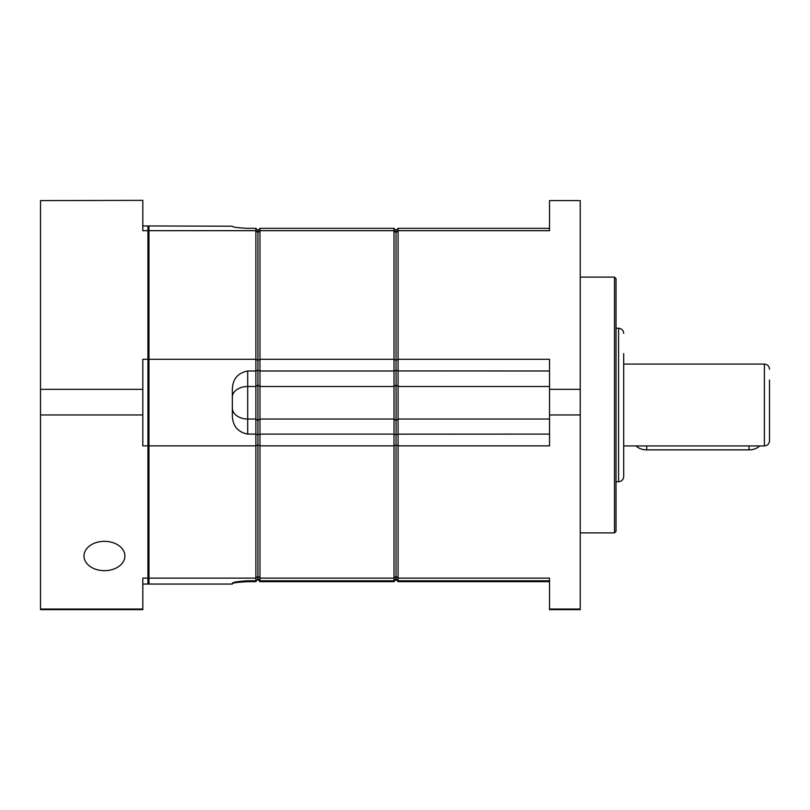 <?xml version="1.0" encoding="UTF-8"?>
<svg xmlns="http://www.w3.org/2000/svg" width="810" height="810" viewBox="0 0 810 810"><rect width="100%" height="100%" fill="white"/><g stroke="black" fill="none" stroke-linecap="round" stroke-linejoin="round"><path stroke-width="1.21" d="M764.387 364.075L764.387 445.925L623.7 445.925L623.7 476.624L623.7 353.656L623.7 364.075L764.387 364.075C767.485 364.378 769.186 366.09 769.5 369.188M764.387 445.925C767.485 445.621 769.186 443.91 769.5 440.812L769.5 380.032M549.524 593.841L549.524 580.79L398.095 580.79L398.095 578.117L396.05 576.285L396.05 579.474L394.004 581.671L259.969 581.671L259.969 580.79L394.004 580.79L394.004 581.671M614.496 277.101L616.025 278.64L616.025 531.36L614.496 532.899L614.496 277.101L580.213 277.101M398.095 228.329L396.05 230.526L396.05 232.541L398.095 230.678L398.095 228.339L549.524 228.329L549.524 211.896M394.004 228.329L259.969 228.329L259.969 230.678L394.004 230.678L396.05 232.541L396.05 370.332L398.095 370.929L398.095 359.275L396.05 360.339L394.004 359.275L394.004 228.329L396.05 230.526L396.05 578.583L396.1 579.525L398.095 581.661L398.095 580.79L396.1 578.624M396.1 579.525L396.05 578.583L394.004 580.79L394.004 445.875L396.05 444.862L398.095 445.875L398.095 578.117L549.524 578.117L549.524 609.029L580.213 609.029L580.213 414.963L549.524 414.963L549.524 445.875L398.095 445.875L398.095 434.15L396.05 434.808L396.05 576.285L394.004 578.117L259.969 578.117L259.969 580.79L257.924 578.583L255.879 581.671L247.688 581.671C237.492 582.198 232.379 582.906 232.338 583.787M396.1 370.291L396.1 434.849M398.095 230.678L398.095 359.275L549.524 359.275L549.524 389.337L580.213 389.337L580.213 200.607L549.524 200.607L549.524 230.678L398.095 230.678M549.524 581.671L398.095 581.671M549.524 434.089L398.095 434.15M398.095 370.929L549.524 370.99M549.524 609.029L549.524 609.636L580.213 609.636L580.213 609.029M580.213 389.337L580.213 414.963M549.524 200.607L580.213 200.607M549.524 389.337L549.524 414.963M398.095 434.089L398.095 419.033L549.524 419.033M398.095 370.99L398.095 419.033M636.113 445.925A12.788 8.92 0 0 0 643.737 449.611A12.788 8.92 0 0 0 646.724 449.854L749.037 449.854A12.788 8.92 0 0 0 752.014 449.611A12.788 8.92 0 0 0 759.638 445.925M643.859 449.631A11.765 8.201 0 0 0 643.98 449.651A11.765 8.201 0 0 0 646.724 449.874L749.037 449.874A11.765 8.201 0 0 0 751.781 449.651A11.765 8.201 0 0 0 751.893 449.631M398.095 419.064L396.05 420.501L394.004 419.033L394.004 434.089L259.969 434.089L259.969 359.275L257.924 360.339L257.924 232.541L259.969 230.678L259.969 359.275L394.004 359.275L394.004 370.99L396.05 370.332L396.05 434.808L394.004 434.089L394.004 445.875L259.969 445.875L259.969 578.117L257.924 576.285L257.924 578.583L255.879 581.671M232.338 408.027A15.349 11.006 180 0 0 247.688 419.033L247.688 386.481L255.879 386.481L257.924 385.054L257.924 370.332L255.879 370.99L255.879 434.089L247.688 434.089L247.688 419.033L255.879 419.033L257.924 420.501L257.924 385.054L259.969 386.481L394.004 386.481L394.004 370.99L259.969 370.99L257.924 370.332L257.924 360.339L255.879 359.275L148.959 359.275L148.959 445.875L255.879 445.875L257.924 444.862L257.924 434.808L255.879 434.089L255.879 578.117L148.959 578.117L148.959 584.051L232.338 584.051L232.338 583.443C232.359 582.269 237.472 581.378 247.688 580.79L255.879 580.79L255.879 578.117L257.924 576.285L257.924 444.862L259.969 445.875L259.969 434.089L257.924 434.808L257.924 420.501L259.969 419.033L394.004 419.033L394.004 386.481L396.05 385.054L398.095 386.441M259.969 581.671L257.924 579.474M259.969 228.329L257.924 230.526L257.924 232.541L255.879 230.678L148.959 230.678L148.959 359.275L147.936 359.802M257.924 230.526L255.879 228.329L255.879 370.99L247.688 370.99C237.472 373.035 232.359 379.465 232.338 390.278L232.338 414.74C232.379 425.604 237.492 432.054 247.688 434.089M147.936 445.368L148.959 445.875L148.959 578.117L147.936 577.196M147.936 226.972L148.959 225.95L148.959 230.678L147.936 231.609M255.879 228.329L247.688 228.329C237.492 227.802 232.379 227.094 232.338 226.213L148.959 225.95M104.449 570.675A20.463 14.671 0 0 1 83.987 556.004A20.463 14.671 0 0 1 104.449 541.333A20.463 14.671 0 0 1 124.912 556.004A20.463 14.671 0 0 1 104.449 570.675M40.5 609.029L40.5 609.636L142.813 609.636L142.813 609.029L40.5 609.029L40.5 200.607L142.813 200.364L40.5 200.607M142.813 609.029L142.813 578.117L147.936 578.117L147.936 445.875L142.813 445.875L142.813 414.963L40.5 414.963M142.813 414.963L142.813 389.337L40.5 389.337M142.813 389.337L142.813 359.275L147.936 359.275L147.936 230.678L142.813 230.678L142.813 200.607M142.813 225.95L147.936 225.95L147.936 230.678M147.936 359.275L147.936 445.875M147.936 578.117L147.936 584.051L142.813 584.051M616.025 481.737L618.587 481.737L618.587 328.263C621.685 328.576 623.386 330.277 623.7 333.376M549.524 386.481L398.095 386.481M646.724 445.925L646.724 449.874M749.037 449.874L749.037 445.925M247.688 581.671L247.688 580.79M232.338 397.173A15.349 10.702 0 0 1 247.688 386.481L247.688 370.99M614.496 532.899L580.213 532.899M618.587 328.263L616.025 328.263M618.587 481.737C621.685 481.423 623.386 479.722 623.7 476.624M147.936 583.028L148.959 584.051"/></g></svg>
